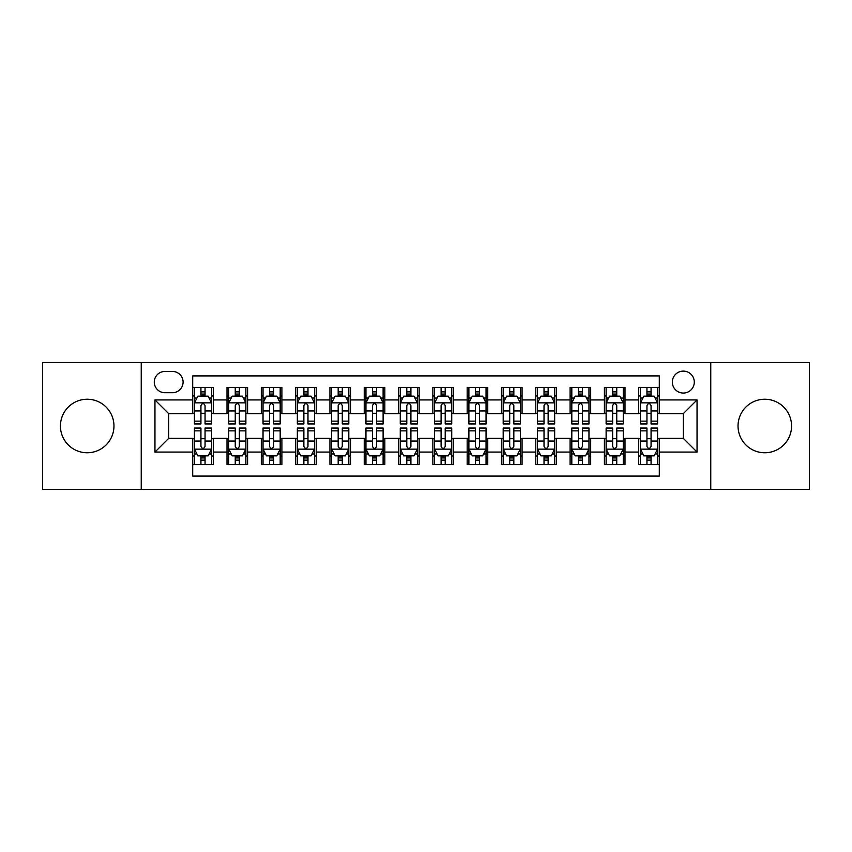 <?xml version="1.0" encoding="UTF-8"?>
<svg xmlns="http://www.w3.org/2000/svg" width="852" height="852" viewBox="0 0 852 852"><rect width="100%" height="100%" fill="white"/><g stroke="black" fill="none" stroke-linecap="round" stroke-linejoin="round"><path stroke-width="1.28" d="M764.798 399.237A26.763 26.763 0 0 0 738.034 426A26.763 26.763 0 0 0 764.798 452.763A26.763 26.763 0 0 0 791.561 426A26.763 26.763 0 0 0 764.798 399.237M87.202 399.237A26.763 26.763 0 0 0 60.439 426A26.763 26.763 0 0 0 87.202 452.763A26.763 26.763 0 0 0 113.966 426A26.763 26.763 0 0 0 87.202 399.237M683.315 371.11A10.98 10.98 0 0 0 672.334 382.09A10.98 10.98 0 0 0 683.315 393.06A10.98 10.98 0 0 0 694.295 382.09A10.98 10.98 0 0 0 683.315 371.11M710.76 489.474L809.4 489.474L809.4 362.526L710.76 362.526L710.76 489.474L141.24 489.474L141.24 362.526L42.6 362.526L42.6 489.474L141.24 489.474M659.299 387.404L638.712 387.404L638.712 399.929L624.995 399.929L624.995 413.646L638.712 413.646L638.712 399.929M624.995 399.929L624.995 387.404L604.409 387.404L604.409 399.929L590.681 399.929L590.681 413.646L604.409 413.646L604.409 399.929M590.681 399.929L590.681 387.404L570.094 387.404L570.094 399.929L556.377 399.929L556.377 413.646L570.094 413.646L570.094 399.929M556.377 399.929L556.377 387.404L535.791 387.404L535.791 399.929L522.063 399.929L522.063 413.646L535.791 413.646L535.791 399.929M522.063 399.929L522.063 387.404L501.477 387.404L501.477 399.929L487.759 399.929L487.759 413.646L501.477 413.646L501.477 399.929M487.759 399.929L487.759 387.404L467.173 387.404L467.173 399.929L453.445 399.929L453.445 413.646L467.173 413.646L467.173 399.929M453.445 399.929L453.445 387.404L432.859 387.404L432.859 399.929L419.141 399.929L419.141 413.646L432.859 413.646L432.859 399.929M419.141 399.929L419.141 387.404L398.555 387.404L398.555 399.929L384.827 399.929L384.827 413.646L398.555 413.646L398.555 399.929M384.827 399.929L384.827 387.404L364.241 387.404L364.241 399.929L350.523 399.929L350.523 413.646L364.241 413.646L364.241 399.929M350.523 399.929L350.523 387.404L329.937 387.404L329.937 399.929L316.209 399.929L316.209 413.646L329.937 413.646L329.937 399.929M316.209 399.929L316.209 387.404L295.623 387.404L295.623 399.929L281.905 399.929L281.905 413.646L295.623 413.646L295.623 399.929M281.905 399.929L281.905 387.404L261.319 387.404L261.319 399.929L247.591 399.929L247.591 413.646L261.319 413.646L261.319 399.929M247.591 399.929L247.591 387.404L227.005 387.404L227.005 413.646L213.288 413.646L213.288 387.404L192.701 387.404M192.701 464.596L213.288 464.596L213.288 438.354L227.005 438.354L227.005 464.596L247.591 464.596L247.591 438.354L261.319 438.354L261.319 452.071L247.591 452.071M261.319 452.071L261.319 464.596L281.905 464.596L281.905 438.354L295.623 438.354L295.623 452.071L281.905 452.071M295.623 452.071L295.623 464.596L316.209 464.596L316.209 438.354L329.937 438.354L329.937 452.071L316.209 452.071M329.937 452.071L329.937 464.596L350.523 464.596L350.523 438.354L364.241 438.354L364.241 452.071L350.523 452.071M364.241 452.071L364.241 464.596L384.827 464.596L384.827 438.354L398.555 438.354L398.555 452.071L384.827 452.071M398.555 452.071L398.555 464.596L419.141 464.596L419.141 438.354L432.859 438.354L432.859 452.071L419.141 452.071M432.859 452.071L432.859 464.596L453.445 464.596L453.445 438.354L467.173 438.354L467.173 452.071L453.445 452.071M467.173 452.071L467.173 464.596L487.759 464.596L487.759 438.354L501.477 438.354L501.477 452.071L487.759 452.071M501.477 452.071L501.477 464.596L522.063 464.596L522.063 438.354L535.791 438.354L535.791 452.071L522.063 452.071M535.791 452.071L535.791 464.596L556.377 464.596L556.377 438.354L570.094 438.354L570.094 452.071L556.377 452.071M570.094 452.071L570.094 464.596L590.681 464.596L590.681 438.354L604.409 438.354L604.409 452.071L590.681 452.071M604.409 452.071L604.409 464.596L624.995 464.596L624.995 438.354L638.712 438.354L638.712 452.071L624.995 452.071M164.915 392.719L172.455 392.719A10.639 10.639 0 0 0 183.095 382.09A10.639 10.639 0 0 0 172.455 371.451L164.915 371.451A10.639 10.639 0 0 0 154.276 382.09A10.639 10.639 0 0 0 164.915 392.719M710.76 362.526L141.24 362.526M659.299 399.929L659.299 375.913L192.701 375.913L192.701 413.646L168.685 413.646L168.685 438.354L192.701 438.354L192.701 476.087L659.299 476.087L659.299 438.354L683.315 438.354L683.315 413.646L659.299 413.646L659.299 399.929L697.043 399.929L697.043 452.071L659.299 452.071M192.701 452.071L154.957 452.071L154.957 399.929L192.701 399.929M638.712 452.071L638.712 464.596L659.299 464.596M192.701 395.978L194.416 395.978M200.934 395.978L205.055 395.978M211.573 395.978L213.288 395.978M192.701 413.305L194.416 413.305M200.934 413.305L205.055 413.305M211.573 413.305L213.288 413.305M192.701 438.695L194.416 438.695M200.934 438.695L205.055 438.695M211.573 438.695L213.288 438.695M192.701 456.022L194.416 456.022M200.934 456.022L205.055 456.022M211.573 456.022L213.288 456.022M227.005 413.305L228.73 413.305M235.248 413.305L239.359 413.305M245.877 413.305L247.591 413.305M227.005 395.978L228.73 395.978M235.248 395.978L239.359 395.978M245.877 395.978L247.591 395.978M227.005 438.695L228.73 438.695M235.248 438.695L239.359 438.695M245.877 438.695L247.591 438.695M227.005 456.022L228.73 456.022M235.248 456.022L239.359 456.022M245.877 456.022L247.591 456.022M261.319 438.695L263.034 438.695M269.551 438.695L273.673 438.695M280.191 438.695L281.905 438.695M261.319 456.022L263.034 456.022M269.551 456.022L273.673 456.022M280.191 456.022L281.905 456.022M261.319 395.978L263.034 395.978M269.551 395.978L273.673 395.978M280.191 395.978L281.905 395.978M261.319 413.305L263.034 413.305M269.551 413.305L273.673 413.305M280.191 413.305L281.905 413.305M295.623 438.695L297.337 438.695M303.866 438.695L307.977 438.695M314.495 438.695L316.209 438.695M295.623 456.022L297.337 456.022M303.866 456.022L307.977 456.022M314.495 456.022L316.209 456.022M295.623 395.978L297.337 395.978M303.866 395.978L307.977 395.978M314.495 395.978L316.209 395.978M295.623 413.305L297.337 413.305M303.866 413.305L307.977 413.305M314.495 413.305L316.209 413.305M329.937 438.695L331.652 438.695M338.169 438.695L342.291 438.695M348.809 438.695L350.523 438.695M329.937 456.022L331.652 456.022M338.169 456.022L342.291 456.022M348.809 456.022L350.523 456.022M329.937 395.978L331.652 395.978M338.169 395.978L342.291 395.978M348.809 395.978L350.523 395.978M329.937 413.305L331.652 413.305M338.169 413.305L342.291 413.305M348.809 413.305L350.523 413.305M364.241 438.695L365.955 438.695M372.473 438.695L376.595 438.695M383.112 438.695L384.827 438.695M364.241 456.022L365.955 456.022M372.473 456.022L376.595 456.022M383.112 456.022L384.827 456.022M364.241 395.978L365.955 395.978M372.473 395.978L376.595 395.978M383.112 395.978L384.827 395.978M364.241 413.305L365.955 413.305M372.473 413.305L376.595 413.305M383.112 413.305L384.827 413.305M398.555 438.695L400.27 438.695M406.787 438.695L410.909 438.695M417.427 438.695L419.141 438.695M398.555 456.022L400.27 456.022M406.787 456.022L410.909 456.022M417.427 456.022L419.141 456.022M398.555 395.978L400.27 395.978M406.787 395.978L410.909 395.978M417.427 395.978L419.141 395.978M398.555 413.305L400.27 413.305M406.787 413.305L410.909 413.305M417.427 413.305L419.141 413.305M432.859 438.695L434.573 438.695M441.091 438.695L445.213 438.695M451.73 438.695L453.445 438.695M432.859 456.022L434.573 456.022M441.091 456.022L445.213 456.022M451.73 456.022L453.445 456.022M432.859 395.978L434.573 395.978M441.091 395.978L445.213 395.978M451.73 395.978L453.445 395.978M432.859 413.305L434.573 413.305M441.091 413.305L445.213 413.305M451.73 413.305L453.445 413.305M467.173 438.695L468.888 438.695M475.405 438.695L479.527 438.695M486.045 438.695L487.759 438.695M467.173 456.022L468.888 456.022M475.405 456.022L479.527 456.022M486.045 456.022L487.759 456.022M467.173 395.978L468.888 395.978M475.405 395.978L479.527 395.978M486.045 395.978L487.759 395.978M467.173 413.305L468.888 413.305M475.405 413.305L479.527 413.305M486.045 413.305L487.759 413.305M501.477 438.695L503.191 438.695M509.709 438.695L513.831 438.695M520.348 438.695L522.063 438.695M501.477 456.022L503.191 456.022M509.709 456.022L513.831 456.022M520.348 456.022L522.063 456.022M501.477 395.978L503.191 395.978M509.709 395.978L513.831 395.978M520.348 395.978L522.063 395.978M501.477 413.305L503.191 413.305M509.709 413.305L513.831 413.305M520.348 413.305L522.063 413.305M535.791 438.695L537.505 438.695M544.023 438.695L548.134 438.695M554.663 438.695L556.377 438.695M535.791 456.022L537.505 456.022M544.023 456.022L548.134 456.022M554.663 456.022L556.377 456.022M535.791 395.978L537.505 395.978M544.023 395.978L548.134 395.978M554.663 395.978L556.377 395.978M535.791 413.305L537.505 413.305M544.023 413.305L548.134 413.305M554.663 413.305L556.377 413.305M570.094 438.695L571.809 438.695M578.327 438.695L582.448 438.695M588.966 438.695L590.681 438.695M570.094 456.022L571.809 456.022M578.327 456.022L582.448 456.022M588.966 456.022L590.681 456.022M570.094 395.978L571.809 395.978M578.327 395.978L582.448 395.978M588.966 395.978L590.681 395.978M570.094 413.305L571.809 413.305M578.327 413.305L582.448 413.305M588.966 413.305L590.681 413.305M604.409 438.695L606.123 438.695M612.641 438.695L616.752 438.695M623.27 438.695L624.995 438.695M604.409 456.022L606.123 456.022M612.641 456.022L616.752 456.022M623.27 456.022L624.995 456.022M604.409 395.978L606.123 395.978M612.641 395.978L616.752 395.978M623.27 395.978L624.995 395.978M604.409 413.305L606.123 413.305M612.641 413.305L616.752 413.305M623.27 413.305L624.995 413.305M638.712 438.695L640.427 438.695M646.945 438.695L651.066 438.695M657.584 438.695L659.299 438.695M638.712 456.022L640.427 456.022M646.945 456.022L651.066 456.022M657.584 456.022L659.299 456.022M638.712 395.978L640.427 395.978M646.945 395.978L651.066 395.978M657.584 395.978L659.299 395.978M638.712 413.305L640.427 413.305M646.945 413.305L651.066 413.305M657.584 413.305L659.299 413.305M168.685 413.646L154.957 399.929M168.685 438.354L154.957 452.071M697.043 399.929L683.315 413.646M697.043 452.071L683.315 438.354M205.055 391.867L200.934 391.867M211.573 421.144L205.055 421.144L205.055 423.945L211.573 423.945L211.573 403.017L208.144 396.148L197.845 396.148L194.416 403.017L194.416 423.945L200.934 423.945L200.934 421.144L194.416 421.144M194.416 403.017L194.416 387.404M211.573 403.017L211.573 387.404M200.934 396.148L200.934 387.404M205.055 387.404L205.055 396.148M205.055 421.144L205.055 405.584C203.681 402.943 202.307 402.943 200.934 405.584L200.934 421.144M200.934 460.133L205.055 460.133M194.416 430.856L200.934 430.856L200.934 428.055L194.416 428.055L194.416 448.983L197.845 455.852L208.144 455.852L211.573 448.983L211.573 428.055L205.055 428.055L205.055 430.856L211.573 430.856M211.573 448.983L211.573 464.596M194.416 448.983L194.416 464.596M205.055 455.852L205.055 464.596M200.934 464.596L200.934 455.852M200.934 430.856L200.934 446.416C202.307 449.057 203.681 449.057 205.055 446.416L205.055 430.856M239.359 391.867L235.248 391.867M245.877 421.144L239.359 421.144L239.359 423.945L245.877 423.945L245.877 403.017L242.447 396.148L232.159 396.148L228.73 403.017L228.73 423.945L235.248 423.945L235.248 421.144L228.73 421.144M228.73 403.017L228.73 387.404M245.877 403.017L245.877 387.404M235.248 396.148L235.248 387.404M239.359 387.404L239.359 396.148M239.359 421.144L239.359 405.584C237.985 402.943 236.622 402.943 235.248 405.584L235.248 421.144M273.673 391.867L269.551 391.867M280.191 421.144L273.673 421.144L273.673 423.945L280.191 423.945L280.191 403.017L276.762 396.148L266.463 396.148L263.034 403.017L263.034 423.945L269.551 423.945L269.551 421.144L263.034 421.144M263.034 403.017L263.034 387.404M280.191 403.017L280.191 387.404M269.551 396.148L269.551 387.404M273.673 387.404L273.673 396.148M273.673 421.144L273.673 405.584C272.299 402.943 270.925 402.943 269.551 405.584L269.551 421.144M307.977 391.867L303.866 391.867M314.495 421.144L307.977 421.144L307.977 423.945L314.495 423.945L314.495 403.017L311.065 396.148L300.777 396.148L297.337 403.017L297.337 423.945L303.866 423.945L303.866 421.144L297.337 421.144M297.337 403.017L297.337 387.404M314.495 403.017L314.495 387.404M303.866 396.148L303.866 387.404M307.977 387.404L307.977 396.148M307.977 421.144L307.977 405.584C306.603 402.943 305.24 402.943 303.866 405.584L303.866 421.144M342.291 391.867L338.169 391.867M348.809 421.144L342.291 421.144L342.291 423.945L348.809 423.945L348.809 403.017L345.38 396.148L335.081 396.148L331.652 403.017L331.652 423.945L338.169 423.945L338.169 421.144L331.652 421.144M331.652 403.017L331.652 387.404M348.809 403.017L348.809 387.404M338.169 396.148L338.169 387.404M342.291 387.404L342.291 396.148M342.291 421.144L342.291 405.584C340.917 402.943 339.543 402.943 338.169 405.584L338.169 421.144M235.248 460.133L239.359 460.133M228.73 430.856L235.248 430.856L235.248 428.055L228.73 428.055L228.73 448.983L232.159 455.852L242.447 455.852L245.877 448.983L245.877 428.055L239.359 428.055L239.359 430.856L245.877 430.856M245.877 448.983L245.877 464.596M228.73 448.983L228.73 464.596M239.359 455.852L239.359 464.596M235.248 464.596L235.248 455.852M235.248 430.856L235.248 446.416C236.611 449.057 237.985 449.057 239.359 446.416L239.359 430.856M269.551 460.133L273.673 460.133M263.034 430.856L269.551 430.856L269.551 428.055L263.034 428.055L263.034 448.983L266.463 455.852L276.762 455.852L280.191 448.983L280.191 428.055L273.673 428.055L273.673 430.856L280.191 430.856M280.191 448.983L280.191 464.596M263.034 448.983L263.034 464.596M273.673 455.852L273.673 464.596M269.551 464.596L269.551 455.852M269.551 430.856L269.551 446.416C270.925 449.057 272.299 449.057 273.673 446.416L273.673 430.856M303.866 460.133L307.977 460.133M297.337 430.856L303.866 430.856L303.866 428.055L297.337 428.055L297.337 448.983L300.777 455.852L311.065 455.852L314.495 448.983L314.495 428.055L307.977 428.055L307.977 430.856L314.495 430.856M314.495 448.983L314.495 464.596M297.337 448.983L297.337 464.596M307.977 455.852L307.977 464.596M303.866 464.596L303.866 455.852M303.866 430.856L303.866 446.416C305.229 449.057 306.603 449.057 307.977 446.416L307.977 430.856M338.169 460.133L342.291 460.133M331.652 430.856L338.169 430.856L338.169 428.055L331.652 428.055L331.652 448.983L335.081 455.852L345.38 455.852L348.809 448.983L348.809 428.055L342.291 428.055L342.291 430.856L348.809 430.856M348.809 448.983L348.809 464.596M331.652 448.983L331.652 464.596M342.291 455.852L342.291 464.596M338.169 464.596L338.169 455.852M338.169 430.856L338.169 446.416C339.543 449.057 340.917 449.057 342.291 446.416L342.291 430.856M376.595 391.867L372.473 391.867M383.112 421.144L376.595 421.144L376.595 423.945L383.112 423.945L383.112 403.017L379.683 396.148L369.395 396.148L365.955 403.017L365.955 423.945L372.473 423.945L372.473 421.144L365.955 421.144M365.955 403.017L365.955 387.404M383.112 403.017L383.112 387.404M372.473 396.148L372.473 387.404M376.595 387.404L376.595 396.148M376.595 421.144L376.595 405.584C375.221 402.943 373.858 402.943 372.473 405.584L372.473 421.144M372.473 460.133L376.595 460.133M365.955 430.856L372.473 430.856L372.473 428.055L365.955 428.055L365.955 448.983L369.395 455.852L379.683 455.852L383.112 448.983L383.112 428.055L376.595 428.055L376.595 430.856L383.112 430.856M383.112 448.983L383.112 464.596M365.955 448.983L365.955 464.596M376.595 455.852L376.595 464.596M372.473 464.596L372.473 455.852M372.473 430.856L372.473 446.416C373.847 449.057 375.221 449.057 376.595 446.416L376.595 430.856M410.909 391.867L406.787 391.867M417.427 421.144L410.909 421.144L410.909 423.945L417.427 423.945L417.427 403.017L413.987 396.148L403.699 396.148L400.27 403.017L400.27 423.945L406.787 423.945L406.787 421.144L400.27 421.144M400.27 403.017L400.27 387.404M417.427 403.017L417.427 387.404M406.787 396.148L406.787 387.404M410.909 387.404L410.909 396.148M410.909 421.144L410.909 405.584C409.535 402.943 408.161 402.943 406.787 405.584L406.787 421.144M406.787 460.133L410.909 460.133M400.27 430.856L406.787 430.856L406.787 428.055L400.27 428.055L400.27 448.983L403.699 455.852L413.987 455.852L417.427 448.983L417.427 428.055L410.909 428.055L410.909 430.856L417.427 430.856M417.427 448.983L417.427 464.596M400.27 448.983L400.27 464.596M410.909 455.852L410.909 464.596M406.787 464.596L406.787 455.852M406.787 430.856L406.787 446.416C408.161 449.057 409.535 449.057 410.909 446.416L410.909 430.856M445.213 391.867L441.091 391.867M451.73 421.144L445.213 421.144L445.213 423.945L451.73 423.945L451.73 403.017L448.301 396.148L438.013 396.148L434.573 403.017L434.573 423.945L441.091 423.945L441.091 421.144L434.573 421.144M434.573 403.017L434.573 387.404M451.73 403.017L451.73 387.404M441.091 396.148L441.091 387.404M445.213 387.404L445.213 396.148M445.213 421.144L445.213 405.584C443.839 402.943 442.465 402.943 441.091 405.584L441.091 421.144M441.091 460.133L445.213 460.133M434.573 430.856L441.091 430.856L441.091 428.055L434.573 428.055L434.573 448.983L438.013 455.852L448.301 455.852L451.73 448.983L451.73 428.055L445.213 428.055L445.213 430.856L451.73 430.856M451.73 448.983L451.73 464.596M434.573 448.983L434.573 464.596M445.213 455.852L445.213 464.596M441.091 464.596L441.091 455.852M441.091 430.856L441.091 446.416C442.465 449.057 443.839 449.057 445.213 446.416L445.213 430.856M479.527 391.867L475.405 391.867M486.045 421.144L479.527 421.144L479.527 423.945L486.045 423.945L486.045 403.017L482.605 396.148L472.317 396.148L468.888 403.017L468.888 423.945L475.405 423.945L475.405 421.144L468.888 421.144M468.888 403.017L468.888 387.404M486.045 403.017L486.045 387.404M475.405 396.148L475.405 387.404M479.527 387.404L479.527 396.148M479.527 421.144L479.527 405.584C478.153 402.943 476.779 402.943 475.405 405.584L475.405 421.144M475.405 460.133L479.527 460.133M468.888 430.856L475.405 430.856L475.405 428.055L468.888 428.055L468.888 448.983L472.317 455.852L482.605 455.852L486.045 448.983L486.045 428.055L479.527 428.055L479.527 430.856L486.045 430.856M486.045 448.983L486.045 464.596M468.888 448.983L468.888 464.596M479.527 455.852L479.527 464.596M475.405 464.596L475.405 455.852M475.405 430.856L475.405 446.416C476.779 449.057 478.142 449.057 479.527 446.416L479.527 430.856M513.831 391.867L509.709 391.867M520.348 421.144L513.831 421.144L513.831 423.945L520.348 423.945L520.348 403.017L516.919 396.148L506.62 396.148L503.191 403.017L503.191 423.945L509.709 423.945L509.709 421.144L503.191 421.144M503.191 403.017L503.191 387.404M520.348 403.017L520.348 387.404M509.709 396.148L509.709 387.404M513.831 387.404L513.831 396.148M513.831 421.144L513.831 405.584C512.457 402.943 511.083 402.943 509.709 405.584L509.709 421.144M509.709 460.133L513.831 460.133M503.191 430.856L509.709 430.856L509.709 428.055L503.191 428.055L503.191 448.983L506.62 455.852L516.919 455.852L520.348 448.983L520.348 428.055L513.831 428.055L513.831 430.856L520.348 430.856M520.348 448.983L520.348 464.596M503.191 448.983L503.191 464.596M513.831 455.852L513.831 464.596M509.709 464.596L509.709 455.852M509.709 430.856L509.709 446.416C511.083 449.057 512.457 449.057 513.831 446.416L513.831 430.856M548.134 391.867L544.023 391.867M554.663 421.144L548.134 421.144L548.134 423.945L554.663 423.945L554.663 403.017L551.223 396.148L540.935 396.148L537.505 403.017L537.505 423.945L544.023 423.945L544.023 421.144L537.505 421.144M537.505 403.017L537.505 387.404M554.663 403.017L554.663 387.404M544.023 396.148L544.023 387.404M548.134 387.404L548.134 396.148M548.134 421.144L548.134 405.584C546.771 402.943 545.397 402.943 544.023 405.584L544.023 421.144M544.023 460.133L548.134 460.133M537.505 430.856L544.023 430.856L544.023 428.055L537.505 428.055L537.505 448.983L540.935 455.852L551.223 455.852L554.663 448.983L554.663 428.055L548.134 428.055L548.134 430.856L554.663 430.856M554.663 448.983L554.663 464.596M537.505 448.983L537.505 464.596M548.134 455.852L548.134 464.596M544.023 464.596L544.023 455.852M544.023 430.856L544.023 446.416C545.397 449.057 546.76 449.057 548.134 446.416L548.134 430.856M582.448 391.867L578.327 391.867M588.966 421.144L582.448 421.144L582.448 423.945L588.966 423.945L588.966 403.017L585.537 396.148L575.238 396.148L571.809 403.017L571.809 423.945L578.327 423.945L578.327 421.144L571.809 421.144M571.809 403.017L571.809 387.404M588.966 403.017L588.966 387.404M578.327 396.148L578.327 387.404M582.448 387.404L582.448 396.148M582.448 421.144L582.448 405.584C581.075 402.943 579.701 402.943 578.327 405.584L578.327 421.144M578.327 460.133L582.448 460.133M571.809 430.856L578.327 430.856L578.327 428.055L571.809 428.055L571.809 448.983L575.238 455.852L585.537 455.852L588.966 448.983L588.966 428.055L582.448 428.055L582.448 430.856L588.966 430.856M588.966 448.983L588.966 464.596M571.809 448.983L571.809 464.596M582.448 455.852L582.448 464.596M578.327 464.596L578.327 455.852M578.327 430.856L578.327 446.416C579.701 449.057 581.075 449.057 582.448 446.416L582.448 430.856M616.752 391.867L612.641 391.867M623.27 421.144L616.752 421.144L616.752 423.945L623.27 423.945L623.27 403.017L619.841 396.148L609.553 396.148L606.123 403.017L606.123 423.945L612.641 423.945L612.641 421.144L606.123 421.144M606.123 403.017L606.123 387.404M623.27 403.017L623.27 387.404M612.641 396.148L612.641 387.404M616.752 387.404L616.752 396.148M616.752 421.144L616.752 405.584C615.389 402.943 614.015 402.943 612.641 405.584L612.641 421.144M612.641 460.133L616.752 460.133M606.123 430.856L612.641 430.856L612.641 428.055L606.123 428.055L606.123 448.983L609.553 455.852L619.841 455.852L623.27 448.983L623.27 428.055L616.752 428.055L616.752 430.856L623.27 430.856M623.27 448.983L623.27 464.596M606.123 448.983L606.123 464.596M616.752 455.852L616.752 464.596M612.641 464.596L612.641 455.852M612.641 430.856L612.641 446.416C614.015 449.057 615.378 449.057 616.752 446.416L616.752 430.856M651.066 391.867L646.945 391.867M657.584 421.144L651.066 421.144L651.066 423.945L657.584 423.945L657.584 403.017L654.155 396.148L643.856 396.148L640.427 403.017L640.427 423.945L646.945 423.945L646.945 421.144L640.427 421.144M640.427 403.017L640.427 387.404M657.584 403.017L657.584 387.404M646.945 396.148L646.945 387.404M651.066 387.404L651.066 396.148M651.066 421.144L651.066 405.584C649.693 402.943 648.319 402.943 646.945 405.584L646.945 421.144M646.945 460.133L651.066 460.133M640.427 430.856L646.945 430.856L646.945 428.055L640.427 428.055L640.427 448.983L643.856 455.852L654.155 455.852L657.584 448.983L657.584 428.055L651.066 428.055L651.066 430.856L657.584 430.856M657.584 448.983L657.584 464.596M640.427 448.983L640.427 464.596M651.066 455.852L651.066 464.596M646.945 464.596L646.945 455.852M646.945 430.856L646.945 446.416C648.319 449.057 649.693 449.057 651.066 446.416L651.066 430.856M227.005 452.071L213.288 452.071M227.005 399.929L213.288 399.929M211.488 402.847L194.501 402.847M194.416 398.044L196.908 398.044M209.081 398.044L211.573 398.044M200.934 410.962L194.416 410.962M211.573 410.962L205.055 410.962M205.055 394.05L200.934 394.05M194.501 449.153L211.488 449.153M211.573 453.956L209.081 453.956M196.908 453.956L194.416 453.956M205.055 441.038L211.573 441.038M194.416 441.038L200.934 441.038M200.934 457.95L205.055 457.95M245.791 402.847L228.815 402.847M228.73 398.044L231.211 398.044M243.395 398.044L245.877 398.044M235.248 410.962L228.73 410.962M245.877 410.962L239.359 410.962M239.359 394.05L235.248 394.05M280.106 402.847L263.119 402.847M263.034 398.044L265.526 398.044M277.699 398.044L280.191 398.044M269.551 410.962L263.034 410.962M280.191 410.962L273.673 410.962M273.673 394.05L269.551 394.05M314.409 402.847L297.433 402.847M297.337 398.044L299.829 398.044M312.013 398.044L314.495 398.044M303.866 410.962L297.337 410.962M314.495 410.962L307.977 410.962M307.977 394.05L303.866 394.05M348.724 402.847L331.737 402.847M331.652 398.044L334.133 398.044M346.317 398.044L348.809 398.044M338.169 410.962L331.652 410.962M348.809 410.962L342.291 410.962M342.291 394.05L338.169 394.05M228.815 449.153L245.791 449.153M245.877 453.956L243.395 453.956M231.211 453.956L228.73 453.956M239.359 441.038L245.877 441.038M228.73 441.038L235.248 441.038M235.248 457.95L239.359 457.95M263.119 449.153L280.106 449.153M280.191 453.956L277.699 453.956M265.526 453.956L263.034 453.956M273.673 441.038L280.191 441.038M263.034 441.038L269.551 441.038M269.551 457.95L273.673 457.95M297.433 449.153L314.409 449.153M314.495 453.956L312.013 453.956M299.829 453.956L297.337 453.956M307.977 441.038L314.495 441.038M297.337 441.038L303.866 441.038M303.866 457.95L307.977 457.95M331.737 449.153L348.724 449.153M348.809 453.956L346.317 453.956M334.133 453.956L331.652 453.956M342.291 441.038L348.809 441.038M331.652 441.038L338.169 441.038M338.169 457.95L342.291 457.95M383.027 402.847L366.04 402.847M365.955 398.044L368.447 398.044M380.631 398.044L383.112 398.044M372.473 410.962L365.955 410.962M383.112 410.962L376.595 410.962M376.595 394.05L372.473 394.05M366.04 449.153L383.027 449.153M383.112 453.956L380.631 453.956M368.447 453.956L365.955 453.956M376.595 441.038L383.112 441.038M365.955 441.038L372.473 441.038M372.473 457.95L376.595 457.95M417.342 402.847L400.355 402.847M400.27 398.044L402.751 398.044M414.935 398.044L417.427 398.044M406.787 410.962L400.27 410.962M417.427 410.962L410.909 410.962M410.909 394.05L406.787 394.05M400.355 449.153L417.342 449.153M417.427 453.956L414.935 453.956M402.751 453.956L400.27 453.956M410.909 441.038L417.427 441.038M400.27 441.038L406.787 441.038M406.787 457.95L410.909 457.95M451.645 402.847L434.658 402.847M434.573 398.044L437.065 398.044M449.249 398.044L451.73 398.044M441.091 410.962L434.573 410.962M451.73 410.962L445.213 410.962M445.213 394.05L441.091 394.05M434.658 449.153L451.645 449.153M451.73 453.956L449.249 453.956M437.065 453.956L434.573 453.956M445.213 441.038L451.73 441.038M434.573 441.038L441.091 441.038M441.091 457.95L445.213 457.95M485.959 402.847L468.973 402.847M468.888 398.044L471.369 398.044M483.553 398.044L486.045 398.044M475.405 410.962L468.888 410.962M486.045 410.962L479.527 410.962M479.527 394.05L475.405 394.05M468.973 449.153L485.959 449.153M486.045 453.956L483.553 453.956M471.369 453.956L468.888 453.956M479.527 441.038L486.045 441.038M468.888 441.038L475.405 441.038M475.405 457.95L479.527 457.95M520.263 402.847L503.276 402.847M503.191 398.044L505.683 398.044M517.867 398.044L520.348 398.044M509.709 410.962L503.191 410.962M520.348 410.962L513.831 410.962M513.831 394.05L509.709 394.05M503.276 449.153L520.263 449.153M520.348 453.956L517.867 453.956M505.683 453.956L503.191 453.956M513.831 441.038L520.348 441.038M503.191 441.038L509.709 441.038M509.709 457.95L513.831 457.95M554.567 402.847L537.591 402.847M537.505 398.044L539.987 398.044M552.171 398.044L554.663 398.044M544.023 410.962L537.505 410.962M554.663 410.962L548.134 410.962M548.134 394.05L544.023 394.05M537.591 449.153L554.567 449.153M554.663 453.956L552.171 453.956M539.987 453.956L537.505 453.956M548.134 441.038L554.663 441.038M537.505 441.038L544.023 441.038M544.023 457.95L548.134 457.95M588.881 402.847L571.894 402.847M571.809 398.044L574.301 398.044M586.474 398.044L588.966 398.044M578.327 410.962L571.809 410.962M588.966 410.962L582.448 410.962M582.448 394.05L578.327 394.05M571.894 449.153L588.881 449.153M588.966 453.956L586.474 453.956M574.301 453.956L571.809 453.956M582.448 441.038L588.966 441.038M571.809 441.038L578.327 441.038M578.327 457.95L582.448 457.95M623.185 402.847L606.209 402.847M606.123 398.044L608.605 398.044M620.788 398.044L623.27 398.044M612.641 410.962L606.123 410.962M623.27 410.962L616.752 410.962M616.752 394.05L612.641 394.05M606.209 449.153L623.185 449.153M623.27 453.956L620.788 453.956M608.605 453.956L606.123 453.956M616.752 441.038L623.27 441.038M606.123 441.038L612.641 441.038M612.641 457.95L616.752 457.95M657.499 402.847L640.512 402.847M640.427 398.044L642.919 398.044M655.092 398.044L657.584 398.044M646.945 410.962L640.427 410.962M657.584 410.962L651.066 410.962M651.066 394.05L646.945 394.05M640.512 449.153L657.499 449.153M657.584 453.956L655.092 453.956M642.919 453.956L640.427 453.956M651.066 441.038L657.584 441.038M640.427 441.038L646.945 441.038M646.945 457.95L651.066 457.95"/></g></svg>
